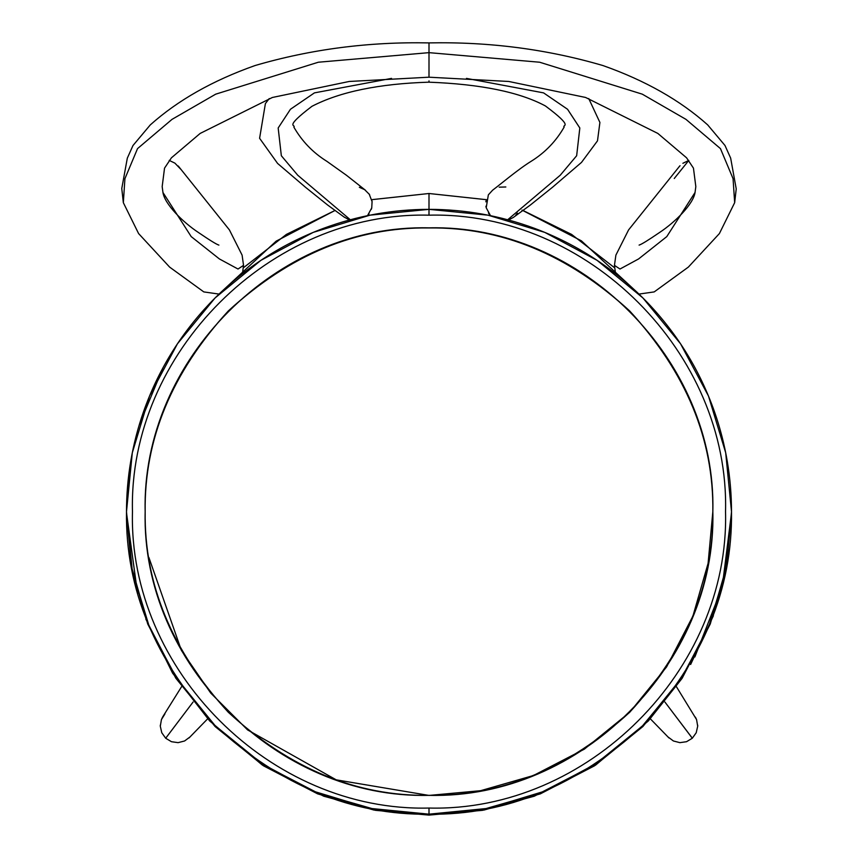 <?xml version="1.0" encoding="UTF-8"?>
<svg xmlns="http://www.w3.org/2000/svg" width="858" height="858" viewBox="0 0 858 858"><rect width="100%" height="100%" fill="white"/><g stroke="black" fill="none" stroke-linecap="round" stroke-linejoin="round"><path stroke-width="1.29" d="M731.499 514.189L726.04 569.015L709.523 624.978L681.241 678.721L641.913 726.619L593.661 765.475L539.725 793.221L483.73 809.223L429 814.21L373.949 809.158L317.642 792.974L263.46 764.918L215.09 725.632L175.793 677.284L147.726 623.112L131.542 566.827L126.491 511.797C125.45 588.985 154.987 660.263 215.09 725.632C280.491 785.724 351.791 815.25 429 814.21L429 808.043C270.549 812.129 128.378 670.012 132.464 511.604C128.378 353.206 270.549 211.089 429 215.176L429 209.352C465.218 209.406 500.321 215.712 534.298 228.26C578.035 244.648 616.044 269.723 648.316 303.485C678.131 335.006 700.235 371.235 714.628 412.162C725.836 444.412 731.466 477.616 731.509 511.754L726.458 566.795L710.263 623.08L682.196 677.241L642.899 725.6L594.53 764.875L540.347 792.942L484.041 809.126L429 814.167L488.009 808.365L544.766 791.151L597.061 763.202L642.899 725.6L680.523 679.772L708.483 627.488L725.696 570.752L731.509 511.754L725.696 452.767L708.483 396.031L680.523 343.747L642.899 297.93L597.061 260.317L544.766 232.379L488.009 215.165L429 209.352L428.979 215.176C270.538 211.1 128.378 353.217 132.464 511.604C128.378 670.001 270.538 812.118 428.989 808.043L429.011 808.043C587.462 812.118 729.611 670.001 725.536 511.604C729.611 353.217 587.462 211.1 429.011 215.176L429 215.176C587.451 211.089 729.611 353.206 725.536 511.604C729.611 670.012 587.451 812.129 429 808.043L429 814.21C506.199 815.25 577.509 785.724 642.899 725.632C703.013 660.263 732.539 588.985 731.509 511.797L731.509 512.344M712.837 511.604C716.72 663.266 580.705 799.227 429 795.345C277.284 799.227 141.28 663.266 145.163 511.604C141.28 359.942 277.284 223.992 429 227.863C580.705 223.992 716.72 359.942 712.837 511.604C713.802 584.019 686.1 650.9 629.697 712.247C568.339 768.618 501.437 796.321 429 795.345C356.553 796.321 289.661 768.618 228.292 712.247C171.9 650.9 144.187 584.019 145.163 511.604C144.187 439.189 171.9 372.318 228.292 310.971C289.661 254.601 356.553 226.898 429 227.863C501.437 226.898 568.339 254.601 629.697 310.971C686.1 372.318 713.802 439.189 712.837 511.604M371.707 199.678L429 193.5L429 209.352L369.98 215.165L313.234 232.379L260.929 260.317L215.09 297.93L177.467 343.758L149.517 396.042L132.304 452.767L126.491 511.765L132.304 570.763L149.517 627.488L177.467 679.772L215.09 725.6L260.929 763.202L313.234 791.151L369.98 808.365L429 814.167L429 815.1L429 814.21L373.949 809.126L317.642 792.942L263.46 764.875L215.09 725.6L175.793 677.241L147.726 623.08L131.542 566.795L126.491 511.765L128.818 474.302M139.114 425.3L163.149 367.46M167.364 359.952L175.997 345.978M429 210.285L429 209.395L429 210.285M126.491 512.344L131.542 567.717L147.726 624.002L175.793 678.174L215.09 726.522L263.46 765.808L317.642 793.865L373.949 810.049L429 815.1L484.041 810.049L540.347 793.865L594.53 765.808L642.899 726.522L682.196 678.174L710.263 624.002L726.458 567.717L731.509 512.687L722.2 587.129L694.841 656.992M712.837 511.647C713.792 439.232 686.078 372.361 629.686 311.036C568.328 254.665 501.426 226.973 429 227.949C356.553 226.973 289.661 254.676 228.292 311.046C171.9 372.393 144.187 439.275 145.163 511.69C144.187 439.275 171.9 372.393 228.292 311.046C289.661 254.676 356.553 226.973 429 227.949C501.437 226.973 568.339 254.676 629.697 311.046C686.1 372.393 713.802 439.275 712.837 511.69L708.097 563.32L692.899 616.13L666.569 666.956L629.697 712.322L584.319 749.173L533.472 775.503L480.641 790.69L429 795.43L336.207 779.836L247.576 729.901L210.703 693.039L181.413 650.45L148.884 557.464M220.163 292.975L276.169 241.141L335.146 210.403L286.4 234.406L243.458 267.739M126.491 511.765C126.534 477.616 132.153 444.412 143.372 412.162C157.754 371.235 179.858 335.006 209.674 303.485C241.945 269.723 279.955 244.648 323.702 228.26C357.679 215.712 392.771 209.406 429 209.352L429 193.5L486.293 199.678M521.986 210.092L581.381 240.83L637.826 292.964M164.929 713.92L161.433 719.594L160.296 726.2L161.776 732.764L165.701 738.234L193.104 702.005L165.691 738.234L161.754 732.711M160.296 726.147L160.307 725.149M161.454 719.54L162.591 717.127M165.691 738.234L171.461 741.709L178.099 742.653L184.588 740.98L189.983 736.968M695.398 717.127L696.546 719.54M697.683 725.149L697.693 726.147M696.235 732.711L692.299 738.234L664.896 702.005L692.331 738.202L696.213 732.764L697.693 726.2L696.567 719.594L676.415 686.69M668.017 736.968L673.412 740.98L679.89 742.653L686.529 741.709L692.299 738.234M359.352 187.301L364.511 189.586M368.994 193.876L369.669 194.895M486.293 199.667L429 193.5L371.696 199.667L372.05 201.383M371.782 207.754L371.353 209.288M369.004 213.867L367.589 215.572M344.047 216.956L349.474 220.013M350.321 219.755L297.747 175.236L281.338 155.738L278.174 127.992L290.454 109.256L314.425 92.878L391.538 78.389L314.425 92.878L290.454 109.256L278.174 127.992L281.338 155.738L297.747 175.236L350.321 219.755M429 62.709L429 61.583L429 62.709M429 49.507L429 50.236L429 49.507M367.503 215.669L371.739 207.936L372.082 201.619L369.251 194.251L364.671 189.693M429 81.853L429 80.899M492.589 190.219L488.352 194.852L486.207 207.765L490.497 215.669M466.452 78.389L543.575 92.878L567.535 109.256L579.815 127.992L576.651 155.738L560.242 175.236L507.668 219.755L560.242 175.236L576.651 155.738L579.826 127.992L567.546 109.256L543.575 92.878L466.462 78.389M508.558 220.002L513.416 217.385L530.265 205.094L552.552 187.226L581.499 162.409L597.49 140.851L599.903 122.447L588.76 98.584M505.834 186.98L499.184 187.162M517.374 213.084L515.722 215.251M490.433 215.605L488.449 213.063M486.229 207.861L485.918 206.199M485.885 201.844L486.314 199.582M674.259 178.507L688.792 160.425L682.882 163.299M429 67.439L429 66.098M429 76.212L429 52.649L318.329 62.226L215.701 94.165L172.029 119.359L137.527 148.616L124.925 178.668L123.338 202.67L124.925 178.668L137.527 148.616L172.029 119.359L215.701 94.165L318.329 62.226L429 52.649L429 42.921L429 76.212M242.439 273.702L243.543 265.369L238.009 269.026L219.38 258.934L191.205 236.604L162.956 192.492L191.205 236.604L219.38 258.934L238.009 269.026L243.543 265.337M429 44.144L429 45.077L429 44.144M429 53.657L429 56.317L429 53.657M429 60.114L429 60.939L429 60.114M429 61.358L429 63.589M162.945 192.46L162.956 192.492C164.639 204.129 182.883 222.233 198.423 232.497C209.867 240.304 216.688 244.498 218.897 245.098L218.876 245.088M180.598 169.08L174.893 163.127L169.219 160.403M219.015 294.079L203.807 291.913L169.648 267.117L138.588 233.558L123.338 202.67L121.772 188.513L127.316 158.162L132.99 145.517L150.257 124.936C177.788 100.311 212.698 80.523 254.998 65.562C310.746 49.228 368.747 41.677 429 42.9C489.221 41.677 547.211 49.228 602.949 65.551C645.227 80.491 680.147 100.268 707.678 124.882L724.989 145.485L730.662 158.129L736.228 188.878L734.663 202.67L733.064 178.668L720.463 148.616L685.96 119.359L642.288 94.165L539.671 62.226L429 52.649L539.671 62.226L642.288 94.165L685.96 119.359L720.463 148.616L733.064 178.668L734.663 202.67L719.401 233.558L688.341 267.106L654.193 291.913L638.985 294.079M162.956 192.492L162.173 186.604L164.532 168.147L171.428 157.808L200.161 133.43L272.361 97.48L349.217 81.467L429 77.199L508.762 81.467L585.606 97.469L657.839 133.43L686.572 157.808L693.457 168.147L695.827 186.604L695.044 192.492L666.784 236.604L638.609 258.934L619.98 269.026L614.446 265.337L619.98 269.026L638.609 258.934L666.784 236.604L695.044 192.46M680.051 165.712L678.85 167.063M145.785 618.972L172.597 673.176L209.674 720.967L262.387 765.1L323.702 796.192L375.504 810.338L429 815.1L482.486 810.338L534.298 796.192L595.613 765.1L648.316 720.967L682.003 678.474M690.626 664.5L713.395 615.744M718.875 599.163L729.171 550.15M137.677 594.186L126.491 512.698M522.844 210.403L571.589 234.406L614.532 267.739M189.05 737.934L207.657 718.822M181.574 686.69L162.645 716.998M650.343 718.822L668.94 737.934M269.23 98.584L265.401 103.571L259.599 138.288L277.584 163.428L305.545 187.312L327.617 205.008L344.605 217.406M429 82.164C378.925 83.741 339.907 91.795 311.937 106.317C282.947 128.389 296.3 124.378 293.865 127.134C302.037 141.323 313.041 152.724 326.887 161.336L346.535 175.332L365.508 190.294M428.507 82.164C480.469 84.105 519.433 92.031 545.388 105.942C575.225 128.174 561.668 124.507 564.167 127.038C556.113 141.152 545.152 152.552 531.274 161.218C518.211 169.241 500.128 184.599 492.481 190.294M243.543 265.369L242.095 255.126L229.408 229.901L178.249 166.002M615.551 273.702L614.446 265.369L615.894 255.126L628.592 229.901L679.708 166.044M695.044 192.492C693.35 204.129 675.107 222.233 659.577 232.486C648.133 240.304 641.301 244.498 639.092 245.098L639.124 245.088"/></g></svg>
